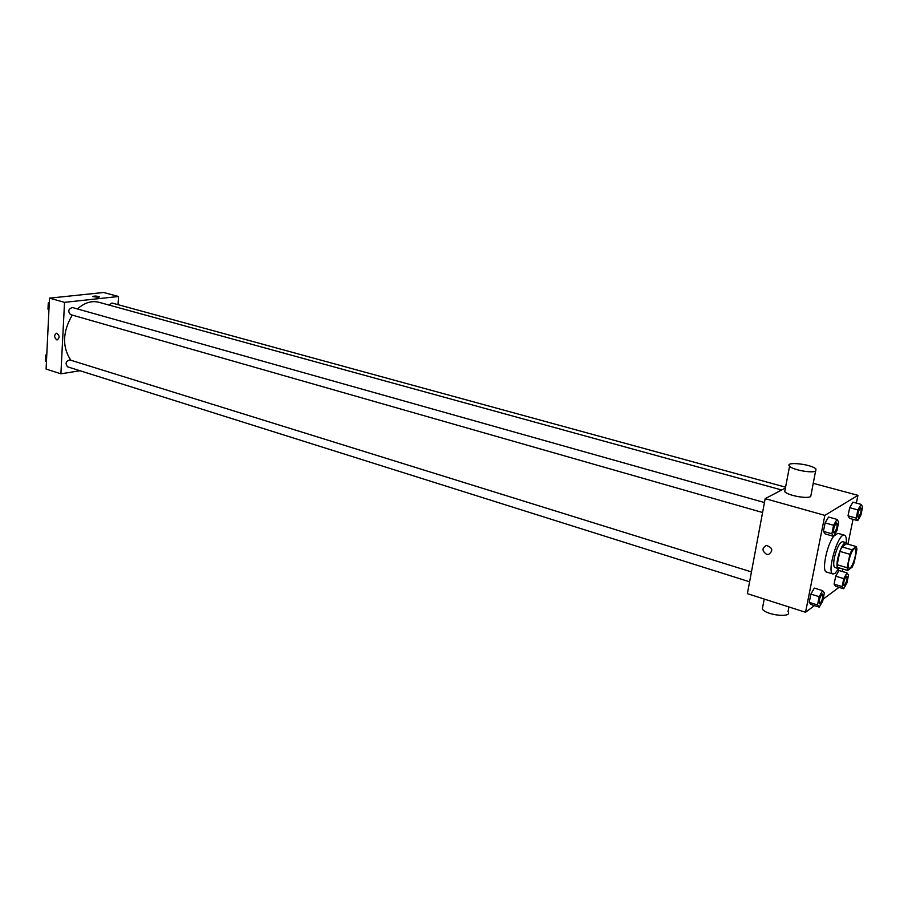 <?xml version="1.0" encoding="UTF-8"?>
<svg xmlns="http://www.w3.org/2000/svg" width="908" height="908" viewBox="0 0 908 908"><rect width="100%" height="100%" fill="white"/><g stroke="black" fill="none" stroke-linecap="round" stroke-linejoin="round"><path stroke-width="1.36" d="M850.092 567.988L849.162 568.249C845.836 567.795 851.852 547.331 854.893 548.761C857.765 549.068 853.554 565.888 850.092 567.988M854.167 562.642L856.914 549.397L856.437 546.627L851.897 549.783L849.899 554.311L847.13 567.716L847.641 570.44L852.192 567.125L854.167 562.642M849.899 554.311L839.889 551.383L837.165 564.742L847.13 567.716M837.165 564.742L837.698 567.466L847.641 570.44M839.889 551.383L841.898 546.877L851.897 549.783M856.437 546.627L846.494 543.756L841.898 546.877M846.846 543.858L845.881 542.632C842.885 543.404 840.161 548.738 837.687 558.647C836.609 564.436 836.801 567.727 838.266 568.521L839.684 568.056M838.266 568.521L834.974 567.534C833.499 566.74 833.306 563.448 834.373 557.671C836.835 547.774 839.571 542.439 842.579 541.679L845.881 542.632M838.81 568.533L834.963 573.459L833.045 573.992C826.223 573.062 838.197 532.292 844.44 535.198C845.938 535.765 846.574 538.342 846.335 542.916M833.045 573.992L826.484 572.006C821.502 571.529 826.689 545.288 833.578 536.356L836.994 530.488L838.708 522.043L837.017 519.41L833.589 525.278L831.864 533.791L833.589 536.356L825.179 533.938L823.42 531.362L831.864 533.791M833.658 536.242L837.857 533.325L844.44 535.198M837.017 519.41L828.561 517.038L825.111 522.883L823.42 531.362L825.179 533.938M861.102 504.36L852.918 502.135L849.695 507.685L848.027 515.835L849.593 518.377L857.742 520.647L860.92 515.074L862.6 506.959L861.102 504.36L857.89 509.933L856.21 518.116L857.742 520.647M856.357 503.066L857.947 495.337L824.861 515.369L805.532 612.276L814.476 605.613M823.079 599.212L839.037 587.328M842.318 571.495L842.84 568.998M847.924 544.164L853.021 519.342M822.614 590.654L814.328 588.089L810.878 594.104L809.232 602.356L811.037 604.524L819.288 607.134L822.705 601.096L824.362 592.89L822.614 590.654L819.186 596.692L817.518 604.966L819.288 607.134M846.971 572.891L838.947 570.485L835.712 576.194L834.089 584.139L835.712 586.307L843.702 588.759L846.892 583.027L848.526 575.127L846.971 572.891L843.759 578.623L842.125 586.591L843.702 588.759M785.409 488.039L765.183 498.651L747.375 593.65L805.532 612.276M765.183 498.651L824.861 515.369M766.613 554.334C761.914 550.963 761.846 547.989 766.409 545.436C772.731 547.717 773.434 550.747 768.52 554.493L766.613 554.334C761.914 550.963 761.846 547.989 766.409 545.436C772.731 547.717 773.434 550.747 768.52 554.493L766.613 554.334M813.171 483.306L857.947 495.337M815.566 471.116L810.731 496.528C807.042 499.094 787.531 495.405 784.728 491.637L785.148 489.446M762.856 606.192L762.323 608.962C766.034 615.386 793.104 618.155 788.019 611.595L788.927 606.964M815.725 471.036C812.058 473.431 792.434 469.822 789.574 466.247C784.171 461.173 811.707 464.09 815.974 469.039L815.725 471.036M70.801 360.226C62.062 346.867 62.55 331.817 72.254 315.087M77.475 308.947C84.433 302.693 91.538 300.457 98.802 302.25L781.697 489.991M762.584 512.509L70.415 314.565C67.737 311.274 68.406 308.913 72.402 307.517L764.457 502.533M749.599 581.801L67.578 366.821C65.07 363.495 65.807 361.191 69.791 359.909L751.449 571.915M108.915 305.031L112.013 303.022L785.579 487.165M118.029 304.668L118.528 296.496L64.525 302.353L60.904 373.812L80.017 370.736M118.528 296.496L103.66 292.501L49.497 298.142L64.525 302.353M49.497 298.142L46.092 369.068L60.904 373.812M56.705 339.83C54.026 337.254 53.969 335.052 56.546 333.236C59.678 335.415 59.894 337.64 57.204 339.91L56.705 339.83C54.026 337.254 53.969 335.052 56.546 333.236C59.678 335.415 59.894 337.64 57.215 339.91L56.716 339.83M98.359 297.336L92.764 296.576C94.33 295.815 96.532 295.906 99.369 296.848L98.359 297.336M92.73 296.473L99.415 296.95M46.807 354.165L45.786 355.028L45.491 361.089L46.444 361.656M45.786 355.028L46.751 355.334M45.491 361.089L46.467 361.395M45.604 358.808L45.752 355.8M49.304 302.148L48.272 302.988L47.976 309.163L48.941 309.787M48.272 302.988L49.248 303.272M47.976 309.163L48.953 309.446M48.079 306.961L48.226 303.896M843.918 585.546L843.918 585.546C843.316 581.937 844.258 578.793 846.733 576.126L846.744 576.126C847.505 578.771 846.721 581.869 844.417 585.422L843.952 585.558C843.35 581.949 844.281 578.805 846.767 576.126L846.733 576.126M838.947 570.485L835.712 576.194L843.759 578.623M835.712 576.194L834.089 584.139L842.125 586.591M834.089 584.139L835.712 586.307M858.049 517.31L858.049 517.31C857.368 513.678 858.276 510.478 860.773 507.72L860.795 507.72C861.601 510.512 860.829 513.678 858.469 517.22L858.071 517.322C857.39 513.69 858.298 510.489 860.807 507.731L860.807 507.731M852.918 502.135L849.695 507.685L857.89 509.933M849.695 507.685L848.027 515.835L856.21 518.116M848.027 515.835L849.593 518.377M819.459 603.82L819.459 603.82C818.778 600.018 819.776 596.749 822.432 594.002L822.466 594.002C823.295 596.749 822.478 599.972 820.015 603.672L819.481 603.831C818.812 600.029 819.799 596.76 822.466 594.002M814.328 588.089L810.878 594.104L819.186 596.692M810.878 594.104L809.232 602.356L817.518 604.966M809.232 602.356L811.037 604.524M833.85 532.894L833.85 532.894C833.09 529.069 834.043 525.743 836.745 522.894L836.756 522.906C837.664 525.8 836.847 529.092 834.339 532.792L833.885 532.905C833.113 529.08 834.077 525.743 836.767 522.906L836.745 522.894M828.561 517.038L825.111 522.883L833.589 525.278M825.111 522.883L823.42 531.362M764.218 599.042L762.323 608.962M784.728 491.637L789.574 466.247"/></g></svg>
